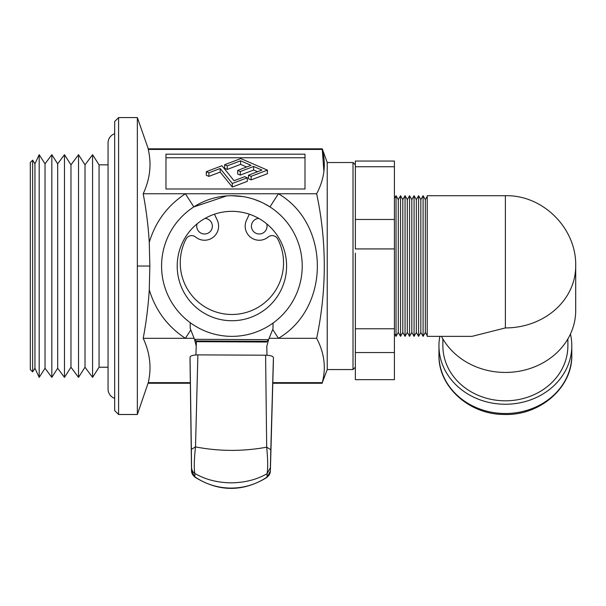 <?xml version="1.0" encoding="UTF-8"?>
<svg xmlns="http://www.w3.org/2000/svg" width="606" height="606" viewBox="0 0 606 606"><rect width="100%" height="100%" fill="white"/><g stroke="black" fill="none" stroke-linecap="round" stroke-linejoin="round"><path stroke-width="0.91" d="M191.526 470.809L190.026 360.358L191.541 467.423A7.817 7.492 0.3 0 0 194.814 473.415C204.987 479.429 217.001 482.573 230.856 482.838C244.695 482.709 256.77 479.664 267.064 473.695L267.049 477.081C256.149 484.391 244.074 488.065 230.825 488.095C217.615 487.936 205.608 484.171 194.799 476.793A7.817 7.492 -179.7 0 1 191.526 470.801A7.817 1.856 179.2 0 0 191.526 470.809A7.817 1.856 179.2 0 0 191.526 470.817L194.882 477.119C218.849 492.027 242.877 492.125 266.966 477.407L267.049 477.081A7.817 7.492 0.3 0 0 270.367 471.157A7.817 1.856 -178.4 0 0 270.367 471.165A7.817 1.856 -178.4 0 0 270.367 471.157L270.382 467.771L267.064 473.695C268.011 468.302 267.882 459.462 266.685 447.183L265.602 355.207L197.882 354.881C193.125 354.995 190.511 355.73 190.042 357.093L190.026 360.373M197.882 354.881L195.503 446.91C194.147 459.174 193.92 468.014 194.814 473.415L194.882 477.119M191.541 467.423L191.36 449.387L195.503 446.91C219.228 451.44 242.961 451.531 266.685 447.183L270.806 449.713L270.382 467.771M266.966 477.407L270.367 471.165L273.42 357.495C272.973 356.131 270.367 355.366 265.602 355.207M270.806 449.713L273.42 357.495M267.004 355.252L266.791 346.208M273.033 323.074L273.003 328.747L268.579 339.671L266.996 341.307L196.071 340.966L194.511 339.315L196.049 345.428L196.367 341.686L195.927 354.949M196.049 345.428L196.23 345.867M196.367 341.686L266.693 342.026M190.208 322.672L190.186 328.346L194.511 339.315L268.579 339.671L266.973 345.768M355.351 161.052L355.351 166.741L394.423 166.741L394.423 161.052L355.351 161.052M355.351 328.77L355.351 352.54L394.423 352.54L394.423 328.77L355.351 328.77L355.351 253.149M355.351 219.463L355.351 248.922L394.423 248.922L394.423 219.463L355.351 219.463L355.351 166.741M394.423 352.54L394.423 379.667L355.351 379.667L355.351 352.54M394.423 219.463L394.423 166.741M394.423 328.77L394.423 248.922M355.351 164.862L353.01 162.522L353.01 369.554L327.225 369.554L322.271 382.651C326.24 367.751 324.369 352.972 316.665 338.315L269.125 338.315M353.01 162.522L327.225 162.522L327.225 369.554M570.435 334.042A66.418 58.456 180 0 1 571.791 345.791L571.791 355.063A66.418 58.456 180 0 1 505.374 413.519A66.418 58.456 180 0 1 438.956 355.063L438.956 345.791A66.418 58.456 180 0 1 439.827 336.36M567.883 338.905L567.883 345.791A62.509 55.017 180 0 1 505.374 400.808A62.509 55.017 180 0 1 442.865 345.791L442.865 338.905M575.7 266.042A70.326 61.895 180 0 1 505.374 327.929L505.374 195.715C542.938 194.731 576.677 228.47 575.7 266.034L575.7 310.552A70.326 61.895 180 0 1 520.387 371.016A70.326 61.895 180 0 1 441.456 336.36M505.374 195.715L427.238 195.715L427.238 336.36L471.991 336.36L505.374 327.929M425.351 199.624L425.351 332.452L423.094 336.36L423.094 195.715L425.351 199.624L427.238 196.352M420.837 199.624L420.837 332.452L418.587 336.36L418.587 195.715L420.837 199.624L423.094 195.715M418.587 195.715L416.33 199.624L416.33 332.452L414.072 336.36L414.072 195.715L411.815 199.624L411.815 332.452L414.072 336.36M411.815 199.624L409.558 195.715L409.558 336.36L407.308 332.452L405.05 336.36L405.05 195.715L407.308 199.624L407.308 332.452M402.793 199.624L402.793 332.452L400.536 336.36L400.536 195.715L402.793 199.624L405.05 195.715M398.286 199.624L398.286 332.452L396.029 336.36L396.029 195.715L398.286 199.624L400.536 195.715M571.791 345.791A66.418 58.456 180 0 1 505.374 404.247A66.418 58.456 180 0 1 438.956 345.791M118.594 117.579L118.594 414.496L114.685 410.595L114.685 121.48L118.594 117.579L137.35 117.579L137.35 414.496L148.258 382.651C151.712 367.774 150.03 352.995 143.198 338.315A387.673 387.673 0 0 0 149.265 289.713L149.849 266.042L149.265 242.362A387.673 387.673 0 0 0 143.198 193.761L185.383 193.761L193.837 206.904A70.326 70.326 0 0 0 188.14 321.089A70.326 70.326 0 0 1 193.837 206.904L226.629 195.912M327.225 162.544L322.271 148.834L322.271 149.424L148.258 149.424L148.258 148.834L322.271 148.834M149.265 242.362C155.431 221.804 167.468 205.601 185.383 193.761L316.665 193.761C324.369 179.103 326.24 164.324 322.271 149.424L323.899 171.49M316.665 193.761C326.823 241.756 326.823 289.941 316.665 338.315M137.35 414.496L118.594 414.496M272.715 329.467L278.412 338.315C330.338 307.946 330.331 224.129 278.412 193.761L269.95 206.904L263.769 203.351M261.027 202.033L254.262 199.366M243.112 196.617L231.893 195.715A70.326 70.326 0 0 1 302.22 266.042A70.326 70.326 0 0 1 231.893 336.36A70.326 70.326 0 0 1 161.575 266.042A70.326 70.326 0 0 1 231.893 195.715L229.969 195.738M231.893 211.342A54.699 54.699 0 0 0 177.202 266.042A54.699 54.699 0 0 0 231.893 320.733A54.699 54.699 0 0 0 286.593 266.042A54.699 54.699 0 0 0 231.893 211.342M108.05 164.847L99.058 164.847L99.058 367.228L92.574 377.386L92.574 154.689L99.058 164.847M108.05 367.228L99.058 367.228M85.014 266.042L85.014 367.228L78.522 377.386L78.522 154.689L85.014 164.847L85.014 266.042M78.522 154.689L70.963 164.847L70.963 367.228L78.522 377.386M30.3 369.569L30.3 162.506L32.618 160.181L32.618 371.895L30.3 369.569M70.963 164.847L64.471 154.689L64.471 377.386L70.963 367.228M32.618 371.895L34.951 368.243L34.951 163.832L32.618 160.181M64.471 154.689L57.668 163.832L57.668 368.243L64.471 377.386M45.026 163.832L45.026 368.243L39.185 377.386L39.185 154.689L45.026 163.832L51.828 154.689L51.828 377.386L57.668 368.243M57.668 163.832L51.828 154.689M45.026 368.243L51.828 377.386M247.309 177.778L232.31 183.482L220.175 168.521L208.896 172.816L206.313 171.695L221.978 165.726L234.045 180.724L244.733 176.657L247.309 177.778L247.309 181.345L232.31 187.049L232.31 183.482M251.111 176.331L248.49 175.195L261.943 170.074L253.626 166.453L240.287 171.536L237.681 170.4L251.02 165.324L240.582 160.787L227.25 165.87L224.629 164.726L240.802 158.567L267.405 170.127L251.111 176.331L251.111 179.899L248.49 178.762L248.49 175.195M232.31 187.049L220.175 172.089L220.175 168.521M220.175 172.089L208.896 176.384L208.896 172.816M208.896 176.384L206.313 175.263L206.313 171.695M251.111 179.899L267.405 173.695L267.405 170.127M257.565 171.74L253.626 170.021L253.626 166.453M253.626 170.021L240.287 175.104L240.287 171.536M240.287 175.104L237.681 173.967L237.681 170.4M246.642 166.991L240.582 164.355L240.582 160.787M240.582 164.355L227.25 169.438L227.25 165.87M227.25 169.438L224.629 168.294L224.629 164.726M165.968 157.757L165.968 188.996L165.968 154.189L305 154.189L305 188.996L305 157.757L165.968 157.757M190.792 329.899L185.383 338.315C167.468 326.475 155.431 310.28 149.265 289.713M194.109 338.315L143.198 338.315M305 188.996L165.968 188.996M148.258 382.651L190.329 382.651M272.806 382.651L322.271 382.651M143.198 193.761C150.03 179.081 151.712 164.302 148.258 149.424M266.693 223.841A7.817 7.817 0 0 1 259.239 233.999A7.817 7.817 0 0 1 251.429 226.19A7.817 7.817 0 0 1 258.754 218.387M214.448 214.198L217.274 220.205A14.067 14.067 0 0 1 195.602 237.037A6.249 6.249 0 0 0 186.08 238.976A51.654 51.654 0 0 0 231.893 314.484A51.654 51.654 0 0 0 277.707 238.976A6.249 6.249 0 0 0 268.193 237.037A14.067 14.067 0 0 1 246.513 220.205L249.339 214.198M205.04 218.387A7.817 7.817 0 0 1 212.358 226.19A7.817 7.817 0 0 1 204.548 233.999A7.817 7.817 0 0 1 197.094 223.841M114.685 133.714A9.764 9.764 0 0 0 108.05 142.971L108.05 389.105A9.764 9.764 0 0 0 114.685 398.362M190.042 357.093L191.36 449.387M149.849 266.042L137.35 266.042M273.404 360.767L270.367 471.165M355.351 367.213L353.01 369.554M571.791 355.063C572.678 387.651 539.605 416.027 503.919 414.443C469.256 414.572 438.153 386.681 438.956 355.063M407.308 199.624L409.558 195.715M394.423 198.495L396.029 195.715M394.423 333.58L396.029 336.36M398.286 332.452L400.536 336.36M402.793 332.452L405.05 336.36M411.815 332.452L409.558 336.36M416.33 199.624L414.072 195.715M416.33 332.452L418.587 336.36M420.837 332.452L423.094 336.36M425.351 332.452L427.238 335.724M85.014 367.228L92.574 377.386M34.951 368.243L39.185 377.386M34.951 163.832L39.185 154.689M85.014 164.847L92.574 154.689M148.258 383.242L190.337 383.242M272.791 383.242L322.271 383.242M137.35 117.579L148.258 148.834"/></g></svg>
